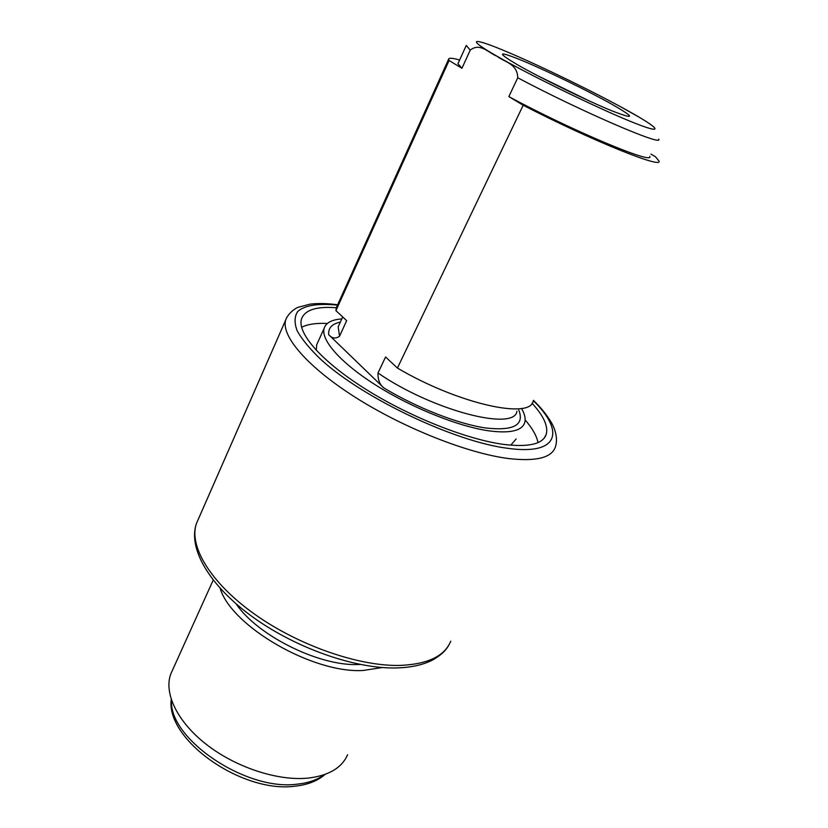 <?xml version="1.0" encoding="UTF-8"?>
<svg xmlns="http://www.w3.org/2000/svg" width="828" height="828" viewBox="0 0 828 828"><rect width="100%" height="100%" fill="white"/><g stroke="black" fill="none" stroke-linecap="round" stroke-linejoin="round"><path stroke-width="1.24" d="M172.628 669.873L170.827 673.857C163.623 692.984 177.109 721.685 206.493 744.527C235.825 767.359 277.556 781.032 307.581 778.154C328.499 775.774 341.84 767.97 347.594 754.732M220.144 588.356C231.291 626.154 312.787 673.557 363.037 670.483L382.298 667.534M236.197 603.954C257.508 635.645 319.38 666.354 358.338 664.511L360.108 664.46M339.159 324.742L338.207 326.832L339.542 336.23C335.568 339.004 331.945 338.476 328.695 334.678C328.105 328.033 331.987 323.841 340.36 322.102M619.924 106.388L638.678 116.914M317.745 342.461L316.648 344.914L316.317 350.379M341.798 318.935C331.883 319.618 326.004 322.713 324.172 328.23C320.539 339.842 340.463 362.819 376.088 385.31C411.651 407.78 458.329 426.482 488.768 430.829C509.831 433.582 521.785 430.912 524.641 422.839C525.863 418.906 524.817 414.093 521.505 408.421M337.275 305.573L336.292 307.757C316.441 306.194 304.839 309.931 301.485 318.987C297.076 333.094 321.295 361.236 365.272 388.932C409.156 416.619 466.764 439.471 503.621 444.398C528.637 447.43 542.826 444.118 546.18 434.472C548.436 426.368 543.706 415.956 532.021 403.215M538.003 442.587C536.699 435.911 532.414 428.366 525.149 419.941M658.736 139.176C663.911 147.032 580.863 111.314 517.748 77.78L508.847 96.597L523.192 105.249L397.43 368.056L385.579 356.982L377.992 373.014C432.578 410.574 514.674 431.616 516.931 411.237M397.43 368.056C458.174 403.929 530.758 419.817 533.201 400.876M523.192 105.249C590.706 140.149 662.917 169.212 659.005 161.046L655.476 156.761L650.953 154.122M459.623 60.02C452.336 57.929 448.652 57.691 448.579 59.316L449.066 60.506L461.941 68.279L470.242 50.104L466.226 45.426M458.236 63.083L457.956 63.704L461.941 68.279M508.847 96.597C571.403 130.42 654.41 165.134 649.752 156.42M339.542 336.23L346.663 320.653L335.94 310.645L449.066 60.506M448.579 59.316L336.292 307.757L335.94 310.645M327.35 323.469C316.234 322.93 307.643 324.203 301.589 327.277M510.731 445.195L516.175 438.954M518.783 410.057C524.662 425.116 513.608 431.088 485.643 427.972C458.132 423.967 416.877 407.873 383.799 387.897L328.695 334.678M517.748 77.78C517.386 63.27 504.045 62.028 496.955 56.2C488.582 53.013 480.24 42.249 470.242 50.104M383.799 387.897C379.731 384.647 377.796 379.679 377.992 373.014M171.52 700.322C168.622 738.628 245.75 791.289 297.014 784.178C308.285 783.029 317.321 779.893 324.121 774.749M198.451 518.918L196.474 523.431C188.556 545.735 210.126 582.467 254.31 613.972C298.39 645.478 359.145 666.519 400.1 665.422C427.693 664.242 444.574 656.169 450.753 641.214M533.48 400.369C540.829 407.562 546.563 414.59 550.682 421.442C553.963 426.544 558.683 437.474 555.329 447.11C551.624 457.78 536.171 461.6 508.972 458.598C468.482 453.599 404.592 428.49 355.988 397.75C307.281 367.001 280.764 335.702 285.722 319.95L286.674 317.569M337.472 305.139C318.656 303.183 304.704 305.221 297.728 311.494C294.416 316.431 294.23 322.858 297.149 330.765C301.961 339.428 309.951 349.085 321.14 359.725C363.368 398.403 455.203 441.873 507.937 448.341C559.107 455.441 564.882 431.326 533.325 400.649M611.157 110.528C586.183 100.291 540.301 77.884 517.407 64.739C495.465 51.646 497.7 50.518 524.134 61.355C548.943 71.819 588.222 90.997 611.354 103.955C635.676 117.907 635.604 120.091 611.157 110.528M628.587 111.149C596.605 93.253 542.475 66.82 508.195 52.35C472.933 37.281 463.97 37.332 496.955 56.2C528.864 74.623 595.187 107.029 630.129 121.25C665.536 135.751 661.355 129.344 628.587 111.149M590.467 101.502L538.065 75.938M171.22 699.412C165.931 740.263 242.418 793.421 294.861 786.207C307.54 784.861 317.621 780.928 325.114 774.397M170.827 673.857L213.189 580.138M337.638 304.776C327.236 303.379 318.055 303.172 310.086 304.155L298.08 307.312C295.648 307.964 287.947 313.439 285.722 319.95L196.474 523.431C187.645 548.322 209.474 585.779 252.809 617.067C296.207 648.417 355.978 669.231 397.295 667.927C411.733 667.451 423.646 664.729 433.034 659.771C440.548 655.465 445.712 650.746 448.507 645.623M338.911 325.28L342.699 316.948M316.648 344.914L324.172 328.23M544.369 437.877L546.18 434.472M457.956 63.704L466.06 45.892"/></g></svg>
